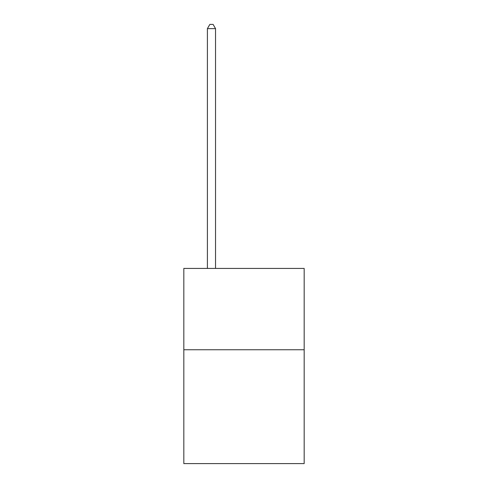 <?xml version="1.0" encoding="UTF-8"?>
<svg xmlns="http://www.w3.org/2000/svg" width="488" height="488" viewBox="0 0 488 488"><rect width="100%" height="100%" fill="white"/><g stroke="black" fill="none" stroke-linecap="round" stroke-linejoin="round"><path stroke-width="0.73" d="M304.176 349.75L304.176 463.6L183.823 463.6L183.823 268.43L304.176 268.43L304.176 349.75L183.823 349.75M215.537 268.43L215.537 28.627L207.406 28.627L207.406 268.43M207.406 28.627L209.846 24.4L213.097 24.4L215.537 28.627"/></g></svg>
